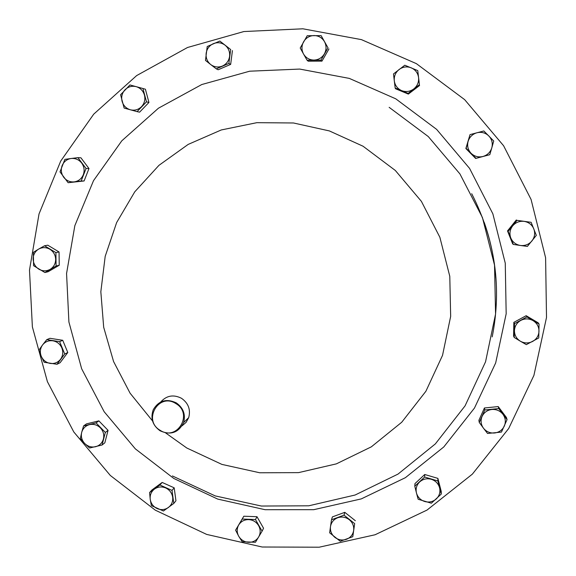 <?xml version="1.0" encoding="UTF-8"?>
<svg xmlns="http://www.w3.org/2000/svg" width="576" height="576" viewBox="0 0 576 576"><rect width="100%" height="100%" fill="white"/><g stroke="black" fill="none" stroke-linecap="round" stroke-linejoin="round"><path stroke-width="0.86" d="M155.282 510.156L110.311 475.459L73.8 431.971L47.412 381.694L32.378 326.909L29.491 270.108L39.024 213.941L60.71 161.086L93.722 114.156L136.649 75.586L187.517 47.498L243.878 31.543L302.89 28.8L361.44 39.629L416.369 63.634L464.652 99.641L503.597 145.742L531.065 199.433L545.602 257.738L546.509 317.462L533.916 375.401L508.694 428.508L472.37 474.127L427.018 510.077L375.07 534.766L319.205 547.2L262.174 547.013L206.676 534.413L155.282 510.156M160.07 430.776C152.546 425.326 150.278 418.298 153.252 409.709C158.695 400.594 166.356 398.304 176.256 402.847C183.305 407.83 185.76 414.403 183.622 422.582C178.531 432.756 170.676 435.485 160.07 430.776M160.718 402.005C166.543 395.503 173.462 394.265 181.483 398.282C188.395 403.164 190.8 409.608 188.705 417.629L186.106 422.345L182.066 425.858M175.781 403.538C158.638 392.306 142.445 420.444 160.243 430.366C177.286 441.641 193.673 413.532 175.781 403.538M483.84 130.961L470.023 134.611L466.114 148.284L475.978 158.314L489.787 154.699L491.81 147.838L493.733 141.012L483.84 130.961M489.787 154.699L475.646 158.458L465.862 148.514L470.023 134.611M468.094 141.422C469.526 136.994 472.486 134.1 476.964 132.746C481.522 131.71 485.474 132.775 488.83 135.95C491.954 139.356 492.948 143.316 491.81 147.838C490.363 152.273 487.397 155.153 482.918 156.492C478.368 157.514 474.415 156.449 471.074 153.281C467.964 149.882 466.97 145.937 468.094 141.422M89.618 447.998L102.096 445.003L105.336 432.446L96.07 422.899L83.585 425.93L81.677 432.425L80.374 438.473L84.694 443.462L89.618 447.998M83.585 425.93L86.479 423.878L98.863 420.869L108.058 430.344L104.839 442.8L102.096 445.003M98.863 420.869L96.07 422.899M108.058 430.344L105.336 432.446M103.428 438.955C102.226 443.016 99.605 445.608 95.558 446.731C91.44 447.566 87.818 446.479 84.694 443.462C81.778 440.244 80.77 436.565 81.677 432.425C82.872 428.364 85.486 425.765 89.525 424.627C93.65 423.785 97.279 424.872 100.411 427.889C103.342 431.114 104.35 434.808 103.428 438.955M441.259 494.064L437.89 480.96L424.642 477.036L414.792 486.202L416.462 493.02L418.162 499.27L431.381 503.208L441.259 494.064L441.223 491.378L437.882 478.382L437.89 480.96M424.642 477.036L424.742 474.494L414.979 483.588L414.792 486.202M424.742 474.494L437.882 478.382M431.258 479.268C435.55 480.694 438.322 483.538 439.574 487.786C440.525 492.106 439.438 495.821 436.313 498.924C432.972 501.797 429.12 502.668 424.757 501.523C420.48 500.09 417.715 497.254 416.462 493.02C415.505 488.714 416.585 485.006 419.695 481.896C423.029 479.009 426.881 478.13 431.258 479.268M120.586 94.752L124.142 108.072L130.334 109.786L137.074 111.629L146.484 101.851L142.934 88.502L129.967 84.96L120.586 94.752M146.484 101.851L148.939 102.47L145.411 89.237L142.934 88.502M148.939 102.47L139.601 112.162L137.074 111.629M130.334 109.786C126.144 108.475 123.394 105.66 122.083 101.347C121.068 96.955 122.04 93.103 124.992 89.784C128.174 86.695 131.904 85.651 136.181 86.652C140.386 87.962 143.143 90.785 144.454 95.112C145.469 99.518 144.49 103.378 141.516 106.682C138.334 109.764 134.604 110.801 130.334 109.786M507.06 419.638L498.744 408.564L484.826 409.975L479.254 422.424L483.444 428.17L487.548 433.462L501.444 432.086L507.06 419.638L506.462 417.55L498.218 406.577L498.744 408.564M484.826 409.975L484.423 407.981L478.894 420.322L479.254 422.424M484.423 407.981L498.218 406.577M491.832 409.478C496.397 409.169 500.105 410.782 502.956 414.31C505.548 418.025 506.002 421.949 504.31 426.089C502.33 430.092 499.068 432.403 494.539 433.001C489.982 433.296 486.281 431.69 483.444 428.17C480.859 424.469 480.398 420.552 482.076 416.419C484.049 412.409 487.296 410.098 491.832 409.478M163.44 511.013L173.779 503.446L172.015 490.421L159.898 484.985L149.58 492.581L150.228 499.356L151.358 505.577L163.44 511.013M149.58 492.581L151.934 489.982L162.173 482.443L174.19 487.829L175.939 500.753L173.779 503.446M162.173 482.443L159.898 484.985M174.19 487.829L172.015 490.421M172.67 497.21C173.095 501.487 171.662 504.922 168.372 507.514C164.902 509.868 161.165 510.221 157.154 508.579C153.266 506.664 150.955 503.597 150.228 499.356C149.789 495.094 151.214 491.659 154.49 489.053C157.961 486.691 161.698 486.331 165.722 487.966C169.625 489.881 171.943 492.962 172.67 497.21M60.005 171.9L68.126 182.707L81.144 181.015L86.062 168.487L77.918 157.651L71.078 158.501L64.879 159.372L60.005 171.9M77.918 157.651L80.914 157.795L88.985 168.538L84.11 180.965L68.126 182.707M88.985 168.538L86.062 168.487M84.11 180.965L81.144 181.015M74.318 181.865C70.042 182.268 66.514 180.749 63.742 177.307C61.2 173.678 60.66 169.79 62.114 165.636C63.85 161.597 66.838 159.221 71.078 158.501C75.362 158.09 78.898 159.61 81.677 163.058C84.226 166.694 84.766 170.597 83.297 174.751C81.547 178.79 78.552 181.159 74.318 181.865M404.784 65.225L393.502 73.93L394.301 80.878L395.172 87.991L408.11 93.377L419.422 84.708L417.766 70.61L404.784 65.225M419.422 84.708L417.766 70.61M419.58 85.493L408.362 94.09L408.11 93.377M408.362 94.09L395.532 88.74L395.172 87.991M394.301 80.878C393.912 76.255 395.51 72.461 399.103 69.487C402.89 66.766 406.944 66.211 411.25 67.824C415.433 69.732 417.881 72.986 418.579 77.573C418.961 82.21 417.348 86.004 413.741 88.97C409.946 91.678 405.9 92.225 401.609 90.605C397.44 88.697 395.006 85.45 394.301 80.878M207.23 46.512L205.474 60.401L210.679 64.526L216.288 68.854L228.888 63.439L230.674 49.529L219.823 41.062L207.23 46.512M230.674 49.529L219.823 41.062M232.43 50.602L230.659 64.39L228.888 63.439M230.659 64.39L218.167 69.761L216.288 68.854M210.679 64.526C207.238 61.639 205.726 57.91 206.15 53.352C206.87 48.83 209.268 45.605 213.322 43.675C217.505 42.034 221.414 42.538 225.058 45.18C228.514 48.074 230.026 51.811 229.594 56.383C228.859 60.912 226.454 64.138 222.394 66.053C218.21 67.673 214.308 67.169 210.679 64.526M44.143 362.254L56.981 364.277L64.735 353.981L59.623 341.654L46.764 339.653L42.559 344.959L39.038 349.963L41.256 356.263L44.143 362.254M46.764 339.653L49.968 338.306L62.726 340.286L67.788 352.512L60.098 362.729L56.981 364.277M62.726 340.286L59.623 341.654M67.788 352.512L64.735 353.981M60.53 359.287C57.874 362.563 54.439 363.938 50.227 363.427C46.051 362.614 43.063 360.23 41.256 356.263C39.722 352.188 40.154 348.422 42.559 344.959C45.202 341.676 48.636 340.294 52.862 340.798C57.053 341.597 60.048 343.987 61.855 347.969C63.389 352.051 62.95 355.831 60.53 359.287M531.13 222.314L517.025 220.342L508.126 231.401L513.31 244.418L520.416 245.477L527.386 246.413L536.314 235.368L531.13 222.314L517.025 220.342M508.126 231.401L507.514 230.918L512.647 243.821L513.31 244.418M507.514 230.918L516.334 219.953M512.64 225.922C515.678 222.401 519.509 220.882 524.153 221.364C528.739 222.17 531.965 224.676 533.808 228.888C535.349 233.222 534.722 237.24 531.929 240.955C528.883 244.462 525.046 245.974 520.416 245.477C515.837 244.663 512.626 242.165 510.782 237.967C509.242 233.654 509.861 229.637 512.64 225.922M352.786 536.702L354.672 523.634L344.016 515.16L331.51 519.768L330.487 526.601L329.652 532.814L340.272 541.267L352.786 536.702L354.672 523.634M344.016 515.16L344.794 512.33L332.388 516.902L331.51 519.768M344.794 512.33L355.356 520.733M349.265 519.696C352.656 522.583 354.118 526.183 353.657 530.482C352.886 534.722 350.482 537.667 346.45 539.302C342.302 540.655 338.443 540.007 334.872 537.358C331.495 534.47 330.034 530.892 330.487 526.601C331.243 522.36 333.641 519.415 337.673 517.766C341.82 516.398 345.686 517.039 349.265 519.696M307.217 35.726L300.218 48.024L303.53 54.014L307.08 60.214L320.962 60.142L328.003 47.844L321.127 35.618L307.217 35.726M328.003 47.844L321.127 35.618M328.946 48.938L321.962 61.128L320.962 60.142M321.962 61.128L308.196 61.2L307.08 60.214M303.53 54.014C301.421 49.946 301.442 45.864 303.595 41.76C306.022 37.814 309.506 35.748 314.057 35.546C318.607 35.676 322.078 37.699 324.461 41.616C326.578 45.691 326.549 49.788 324.382 53.885C321.941 57.83 318.449 59.89 313.906 60.077C309.37 59.94 305.914 57.917 303.53 54.014M33.566 265.687L44.899 272.527L56.081 266.004L55.915 252.612L44.539 245.772L38.614 249.113L33.379 252.324L33.566 265.687M44.539 245.772L47.786 245.189L59.062 251.971L59.227 265.255L48.132 271.721L44.899 272.527M59.062 251.971L55.915 252.612M59.227 265.255L56.081 266.004M50.155 269.352C46.426 271.346 42.667 271.296 38.887 269.186C35.258 266.818 33.336 263.455 33.127 259.078C33.206 254.714 35.035 251.388 38.614 249.113C42.343 247.104 46.102 247.147 49.889 249.257C53.539 251.626 55.462 255.002 55.67 259.387C55.57 263.765 53.734 267.084 50.155 269.352M255.442 542.275L262.102 531.18L255.485 519.552L242.215 519.055L235.591 530.158L238.723 536.263L242.201 541.75L255.442 542.275M235.591 530.158L243.828 516.218L256.99 516.708L263.549 528.242L262.102 531.18M243.828 516.218L242.215 519.055M256.99 516.708L255.485 519.552M258.638 525.672C260.676 529.546 260.669 533.333 258.617 537.041C256.306 540.59 252.986 542.354 248.652 542.326C244.325 542.009 241.013 539.986 238.723 536.263C236.693 532.404 236.7 528.617 238.73 524.909C241.027 521.359 244.346 519.588 248.688 519.602C253.022 519.912 256.342 521.935 258.638 525.672M539.064 324.094L526.925 316.922L514.512 323.626L514.224 337.471L520.351 341.201L526.327 344.635L538.754 337.961L539.064 324.094L538.186 322.812L526.154 315.698L526.925 316.922M514.512 323.626L513.85 322.351L513.569 336.082L514.224 337.471M513.85 322.351L526.154 315.698M520.79 320.407C524.923 318.348 529.02 318.427 533.081 320.63C536.962 323.114 538.942 326.628 538.999 331.171C538.733 335.707 536.609 339.134 532.62 341.453C528.48 343.49 524.39 343.411 520.351 341.201C516.478 338.724 514.505 335.218 514.44 330.689C514.692 326.167 516.809 322.74 520.79 320.407M152.525 420.926L130.082 393.185L113.58 361.548L103.687 327.276L100.836 291.737L105.192 256.349L116.64 222.559L134.784 191.786L158.94 165.348L188.165 144.418L221.278 129.953L256.882 122.674L293.45 122.976L329.378 130.925L363.046 146.225L395.316 170.46L421.394 201.355L439.87 237.283L449.784 276.322L450.662 316.39L442.526 355.37L425.894 391.255L401.731 422.244L371.347 446.832L336.355 463.867L298.534 472.63L259.754 472.774L221.911 464.407L186.782 447.998L165.629 432.922M484.243 222.494C490.601 240.595 494.489 259.164 495.9 278.201M395.784 98.834L436.622 129.37L469.577 168.401L492.862 213.826L505.26 263.174L506.174 313.769L495.677 362.923L474.458 408.074L443.786 446.954L405.374 477.691L361.267 498.902L313.726 509.688L265.104 509.702L217.721 499.09L173.808 478.469L135.367 448.884L104.177 411.746L81.662 368.784L68.904 321.984L66.564 273.506L74.851 225.634L93.514 180.662L121.788 140.832L158.443 108.202L201.773 84.535L249.674 71.201L299.722 69.07L349.315 78.401L395.784 98.834M492.199 336.881C501.991 287.503 495.158 239.782 471.701 193.709M183.622 422.582L188.705 417.629M389.153 107.33L428.256 136.541L459.922 173.909L482.422 217.519L494.525 265.082L495.569 314.05L485.546 361.814L465.077 405.85L435.348 443.902L398.023 474.091L355.097 495.022L308.779 505.8L261.382 506.045L215.194 495.9L172.39 475.942"/></g></svg>
